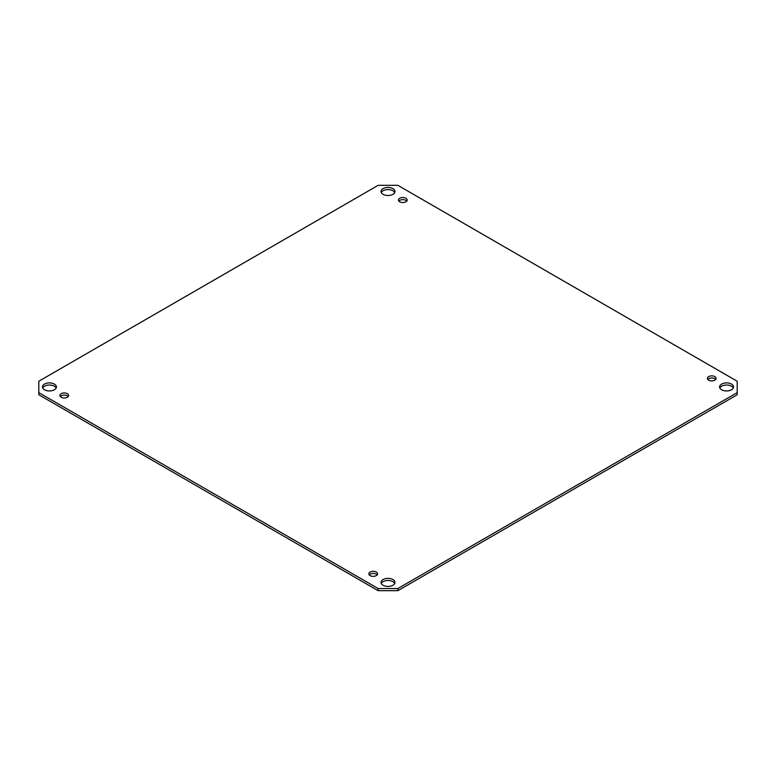 <?xml version="1.0" encoding="UTF-8"?>
<svg xmlns="http://www.w3.org/2000/svg" width="776" height="776" viewBox="0 0 776 776"><rect width="100%" height="100%" fill="white"/><g stroke="black" fill="none" stroke-linecap="round" stroke-linejoin="round"><path stroke-width="1.16" d="M394.722 583.455A6.974 4.026 0 0 0 388 580.497A6.974 4.026 0 0 0 381.278 583.455M383.072 585.24A6.974 4.026 180 0 1 381.026 582.388A6.974 4.026 180 0 1 388 578.362A6.974 4.026 180 0 1 394.974 582.388A6.974 4.026 180 0 1 390.667 586.113A6.974 4.026 180 0 1 383.072 585.24M733.272 388A6.974 4.026 0 0 0 726.549 385.041A6.974 4.026 0 0 0 719.818 388M721.612 389.775A6.974 4.026 180 0 1 719.575 386.933A6.974 4.026 180 0 1 726.549 382.907A6.974 4.026 180 0 1 733.524 386.933A6.974 4.026 180 0 1 729.217 390.648A6.974 4.026 180 0 1 721.612 389.775M394.722 192.545A6.974 4.026 0 0 0 388 189.586A6.974 4.026 0 0 0 381.278 192.545M383.072 194.32A6.974 4.026 180 0 1 381.026 191.478A6.974 4.026 180 0 1 388 187.443A6.974 4.026 180 0 1 394.974 191.478A6.974 4.026 180 0 1 390.667 195.193A6.974 4.026 180 0 1 383.072 194.32M56.182 388A6.974 4.026 0 0 0 49.451 385.041A6.974 4.026 0 0 0 42.728 388M44.523 389.775A6.974 4.026 180 0 1 42.476 386.933A6.974 4.026 180 0 1 49.451 382.907A6.974 4.026 180 0 1 56.425 386.933A6.974 4.026 180 0 1 52.118 390.648A6.974 4.026 180 0 1 44.523 389.775M377.155 574.919A4.355 2.512 0 0 0 373.207 573.464A4.355 2.512 0 0 0 369.26 574.919M370.123 575.627A4.355 2.512 180 0 1 368.842 573.852A4.355 2.512 180 0 1 373.207 571.33A4.355 2.512 180 0 1 377.563 573.852A4.355 2.512 180 0 1 374.876 576.17A4.355 2.512 180 0 1 370.123 575.627M715.695 379.454A4.355 2.512 0 0 0 711.747 378.009A4.355 2.512 0 0 0 707.799 379.454M708.663 380.172A4.355 2.512 180 0 1 707.392 378.387A4.355 2.512 180 0 1 711.747 375.875A4.355 2.512 180 0 1 716.112 378.387A4.355 2.512 180 0 1 713.416 380.715A4.355 2.512 180 0 1 708.663 380.172M406.74 201.081A4.355 2.512 0 0 0 402.792 199.636A4.355 2.512 0 0 0 398.845 201.081M399.718 201.799A4.355 2.512 180 0 1 398.437 200.014A4.355 2.512 180 0 1 402.792 197.502A4.355 2.512 180 0 1 407.157 200.014A4.355 2.512 180 0 1 404.461 202.342A4.355 2.512 180 0 1 399.718 201.799M68.201 396.546A4.355 2.512 0 0 0 64.253 395.091A4.355 2.512 0 0 0 60.305 396.546M61.168 397.254A4.355 2.512 180 0 1 59.888 395.479A4.355 2.512 180 0 1 64.253 392.957A4.355 2.512 180 0 1 68.608 395.479A4.355 2.512 180 0 1 65.921 397.797A4.355 2.512 180 0 1 61.168 397.254M378.135 590.672L38.8 394.761L38.8 381.239L378.135 185.328L397.865 185.328L737.2 381.239L737.2 394.761L397.865 590.672L397.865 588.538L378.135 588.538L378.135 590.672L397.865 590.672M378.135 588.538L38.8 392.627M737.2 392.627L397.865 588.538"/></g></svg>

